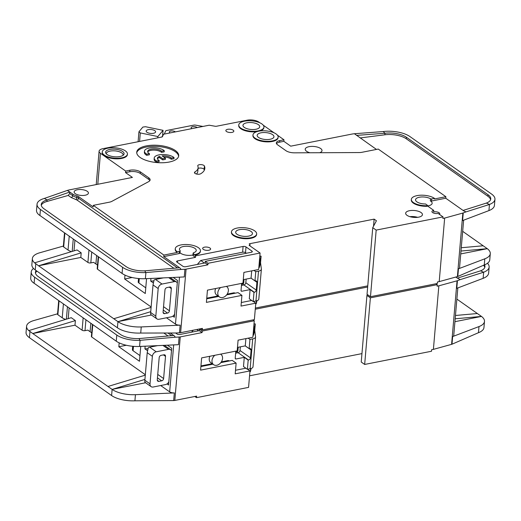 <?xml version="1.0" encoding="UTF-8"?>
<svg xmlns="http://www.w3.org/2000/svg" width="521" height="521" viewBox="0 0 521 521"><rect width="100%" height="100%" fill="white"/><g stroke="black" fill="none" stroke-linecap="round" stroke-linejoin="round"><path stroke-width="0.78" d="M220.565 354.15A6.317 4.715 -54.8 0 1 220.911 354.365A6.317 4.715 -54.8 0 1 222.102 360.415A6.317 4.715 -54.8 0 1 216.782 365.273A6.317 4.715 -54.8 0 1 213.636 364.693A6.317 4.715 -54.8 0 1 214.802 355.289M209.878 356.26A6.317 4.715 125.2 0 0 210.881 362.759L213.636 364.693M147.502 350.685L144.91 348.862L147.977 348.679M152.542 346.634L152.607 345.859M144.91 348.862L145.138 346.198M92.419 324.394L91.383 336.449A2.104 0.866 4.9 0 0 91.722 336.976L145.326 374.723M160.676 385.533L169.664 391.864A4.214 1.726 -175.1 0 0 174.327 392.912L135.44 394.684A21.061 8.636 4.9 0 1 112.132 389.415L144.923 379.418M140.748 346.4L139.472 361.268L118.84 346.739L119.172 342.857M153.858 345.801A7.581 3.979 78.8 0 1 153.858 346.374M167.365 345.189L171.702 348.243L168.55 384.993L167.039 383.925M83.152 317.869L82.097 330.197A2.104 0.866 4.9 0 0 85.001 330.659L87.815 330.099L91.696 332.834M90.823 323.267L90.1 331.708M82.097 330.197L74.991 325.195L32.771 333.531L112.087 389.382L145.619 382.759M200.806 328.855L199.458 329.122L202.207 331.056L254.274 320.773L252.867 337.237L238.09 340.154L237.172 350.867L201.64 357.888L200.585 370.138L236.124 363.117L235.199 373.837L249.976 370.919L248.569 387.377L196.502 397.66L196.632 396.129L174.815 400.434L180.266 336.898A4.214 1.726 -175.1 0 1 179.113 337.028L178.462 344.687L139.576 346.452A21.061 8.636 -175.1 0 1 116.268 341.19L32.895 282.389A21.061 8.636 -175.1 0 1 30.713 278.051L31.234 271.929A21.061 8.636 -175.1 0 1 33.513 268.458M74.991 325.195L75.382 320.597L71.26 317.693L28.766 330.601A21.061 8.636 4.9 0 1 26.578 326.283L26.05 332.405A21.061 8.636 -175.1 0 0 29.443 337.68L111.605 395.543A21.061 8.636 -175.1 0 0 134.913 400.805L173.669 400.571A4.214 1.726 -175.1 0 0 174.815 400.434M75.382 320.597L32.771 333.531L28.766 330.588M145.294 375.153L107.964 386.478M170.23 333.004L174.457 335.98L175.258 337.204L140.097 340.33A21.061 8.636 -175.1 0 1 116.795 335.062L34.627 277.205A21.061 8.636 -175.1 0 1 31.234 271.929M65.692 319.386A10.107 4.142 4.9 0 1 62.227 317.79L57.87 314.723A2.104 0.866 -175.1 0 1 57.531 314.196L58.697 300.643M26.578 326.283A21.061 8.636 4.9 0 1 33.865 320.539L57.564 313.818M132.705 346.276L132.412 349.689A4.214 1.726 4.9 0 0 133.089 350.744L139.96 355.582M126.323 345.26L118.84 346.739M200.891 366.563L212.913 364.186M220.845 362.623L232.223 360.376L236.124 363.117M235.512 370.262L245.866 368.217M237.439 352.821L237.589 351.076M36.151 270.562A16.848 6.903 -175.1 0 0 35.428 272.288A16.848 6.903 -175.1 0 0 38.144 276.508L120.312 334.371A16.848 6.903 -175.1 0 0 138.957 338.578L140.097 340.33L139.576 346.452M174.457 335.98L173.74 335.491L138.957 338.578M254.274 320.773L253.024 319.894M367.657 287.019L255.27 309.214M367.409 294.541L366.934 295.427L370.372 297.849L364.667 364.446L431.512 351.245L431.642 349.715L433.4 349.37L438.845 285.827L457.047 280.812A4.214 1.726 4.9 0 0 457.438 280.682L460.18 279.64L455.693 277.074M435.966 283.763L437.223 284.648L370.372 297.849M366.934 295.427L361.229 362.03L364.667 364.446M361.945 353.616L249.559 375.81M196.502 397.66L194.828 396.488M180.266 336.898L202.076 332.587L202.207 331.056M175.258 337.204L179.113 337.028M202.076 332.587L199.328 330.653L179.979 334.475A2.104 0.866 -175.1 0 1 177.068 334.013L175.623 332.997L179.478 332.821A4.214 1.726 -175.1 0 0 180.624 332.685L186.075 269.149A4.214 1.726 -175.1 0 1 184.922 269.279L184.265 276.938L145.379 278.702A21.061 8.636 -175.1 0 1 122.077 273.44L38.704 214.626A21.061 8.636 -175.1 0 1 36.516 210.302L37.043 204.18A21.061 8.636 -175.1 0 1 44.331 198.436L47.072 199.947L69.781 192.028L67.287 190.439L44.331 198.436M249.976 370.919L247.605 369.246M238.221 347.266L237.915 350.841L235.713 352.457M36.984 271.148A16.848 6.903 4.9 0 0 35.467 273.063M457.829 287.944L453.745 335.537A4.214 1.726 -175.1 0 1 452.645 336.566L478.988 326.569A21.061 8.636 4.9 0 0 484.484 321.418A21.061 8.636 4.9 0 0 481.482 316.429L456.871 299.093M477.366 313.525L455.465 315.485M484.51 264.85A16.848 6.903 -175.1 0 1 484.947 266.706A16.848 6.903 -175.1 0 1 480.551 270.829L483.651 272.216L460.18 279.64M487.487 263.261A21.061 8.636 -175.1 0 1 489.141 267.065A21.061 8.636 -175.1 0 1 483.651 272.216L483.123 278.344A21.061 8.636 -175.1 0 0 488.62 273.193L489.141 267.065M457.438 280.682L456.78 288.334L483.123 278.344M484.484 321.418L483.957 327.546A21.061 8.636 -175.1 0 1 478.46 332.698L451.994 344.218A4.214 1.726 -175.1 0 1 451.596 344.348L457.047 280.812M455.185 318.787L481.482 316.429L454.931 321.678M484.777 267.462A16.848 6.903 4.9 0 0 483.553 265.261M480.551 270.829L457.282 278.188M437.223 284.648L437.086 286.179L438.845 285.827M433.4 349.37L451.596 344.348M191.559 332.19L193.258 330.19M199.328 330.653L199.458 329.122M235.648 353.173L238.104 352.691A2.104 1.57 125.2 0 0 240.018 350.496L240.331 346.849M157.596 345.631L149.69 347.194A4.214 3.146 125.2 0 0 148.251 347.794L147.215 352.684L144.858 380.245C144.74 381.821 144.884 382.525 145.287 382.368M253.59 328.803L254.066 328.712L253.512 335.218L253.03 335.309M229.299 360.955A2.95 2.201 125.2 0 0 229.214 360.89A2.95 2.201 125.2 0 0 227.749 360.623L221.366 361.887M250.647 368.634L250.393 371.577L249.911 371.675M244.284 357.36L243.496 366.543L247.39 369.291L248.178 360.102L244.284 357.36L236.013 358.989A1.055 0.788 -54.8 0 1 235.218 358.207L235.824 351.134M245.892 338.611L245.267 345.872L237.465 347.416M254.066 328.712L255.29 323.919L254.736 330.425L255.557 336.774A6.317 2.592 -175.1 0 1 255.564 337.009A6.317 2.592 -175.1 0 1 252.705 338.891L249.95 339.432L248.152 338.168M247.39 369.291L250.145 368.744A6.317 2.592 4.9 0 0 253.004 366.862L255.564 337.009M157.739 374.423L163.614 378.559L165.515 356.357A2.104 1.57 -54.8 0 0 164.968 354.983A2.104 1.57 -54.8 0 0 163.92 354.794L161.106 355.348A2.104 1.57 125.2 0 0 159.185 357.608L157.277 379.809A2.104 1.57 125.2 0 0 157.824 381.183A2.104 1.57 125.2 0 0 158.872 381.379L161.686 380.818L157.446 377.836M255.29 323.919L254.014 323.854M168.817 381.9A4.214 3.146 -54.8 0 1 165.515 384.576L153.2 387.012A4.214 3.146 -54.8 0 1 151.103 386.628A4.214 3.146 -54.8 0 1 150.015 383.879L152.373 356.318A4.214 3.146 -54.8 0 1 156.222 351.799L168.537 349.363A4.214 3.146 -54.8 0 1 170.634 349.747A4.214 3.146 -54.8 0 1 171.481 350.809M245.215 345.885L251.115 350.047A2.104 1.57 -54.8 0 0 250.568 348.744A2.104 1.57 -54.8 0 0 249.52 348.549L249.168 348.621L249.95 339.432M251.115 350.047L250.451 357.842A2.104 1.57 -54.8 0 1 248.537 360.031L248.178 360.102M250.451 357.842L240.018 350.496M163.614 378.559A2.104 1.57 -54.8 0 1 161.686 380.818M200.95 365.918L212.21 363.691M254.736 330.425L253.512 335.218M249.168 348.621L245.267 345.872M251.187 368.471L250.393 371.577M196.756 329.5L198.599 330.796M191.936 128.615A3.159 1.296 -175.1 0 1 191.663 128.446A3.159 1.296 -175.1 0 1 191.155 127.658A3.159 1.296 -175.1 0 1 193.46 126.616A3.159 1.296 -175.1 0 1 196.945 127.404A3.159 1.296 -175.1 0 1 197.159 127.586M170.126 132.927A3.159 1.296 -175.1 0 1 169.853 132.757A3.159 1.296 -175.1 0 1 169.345 131.963A3.159 1.296 -175.1 0 1 171.65 130.921A3.159 1.296 -175.1 0 1 175.128 131.715A3.159 1.296 -175.1 0 1 175.349 131.891M258.52 137.433A8.421 3.452 4.9 0 0 267.807 139.537A8.421 3.452 4.9 0 0 273.955 136.762A8.421 3.452 4.9 0 0 272.594 134.652A8.421 3.452 4.9 0 0 263.307 132.542A8.421 3.452 4.9 0 0 257.166 135.323A8.421 3.452 4.9 0 0 258.52 137.433M244.31 127.424A8.421 3.452 4.9 0 0 253.597 129.534A8.421 3.452 4.9 0 0 259.738 126.753A8.421 3.452 4.9 0 0 258.383 124.643A8.421 3.452 4.9 0 0 249.097 122.539A8.421 3.452 4.9 0 0 242.955 125.314A8.421 3.452 4.9 0 0 244.31 127.424M149.449 153.649L149.351 154.796L146.694 155.317L146.792 154.17L149.449 153.649A7.372 3.022 -175.1 0 1 148.817 153.259A7.372 3.022 -175.1 0 1 147.625 151.409A7.372 3.022 -175.1 0 1 153.005 148.98A7.372 3.022 -175.1 0 1 161.126 150.823A7.372 3.022 -175.1 0 1 161.64 151.24L161.536 152.386A7.372 3.022 4.9 0 0 161.028 151.969A7.372 3.022 4.9 0 0 153.591 150.113A7.372 3.022 4.9 0 0 147.71 151.995M146.792 154.17A10.531 4.318 -175.1 0 1 146.173 153.78A10.531 4.318 -175.1 0 1 144.48 151.142A10.531 4.318 -175.1 0 1 152.158 147.671A10.531 4.318 -175.1 0 1 163.763 150.302A10.531 4.318 -175.1 0 1 164.297 150.712L164.2 151.865L161.536 152.386M146.694 155.317A10.531 4.318 -175.1 0 1 146.075 154.926A10.531 4.318 -175.1 0 1 144.382 152.288L144.48 151.142M156.534 161.035L159.192 160.507L159.094 161.653L156.437 162.181L156.534 161.035A10.531 4.318 -175.1 0 1 155.916 160.637A10.531 4.318 -175.1 0 1 154.223 158A10.531 4.318 -175.1 0 1 161.901 154.529A10.531 4.318 -175.1 0 1 173.506 157.166A10.531 4.318 -175.1 0 1 174.04 157.576L173.942 158.723L171.279 159.25A7.372 3.022 4.9 0 0 163.672 156.977M156.437 162.181A10.531 4.318 -175.1 0 1 155.818 161.784A10.531 4.318 -175.1 0 1 154.125 159.146L154.223 158M159.192 160.507A7.372 3.022 -175.1 0 1 158.56 160.116A7.372 3.022 -175.1 0 1 157.368 158.273A7.372 3.022 -175.1 0 1 159.478 156.404L159.38 157.55A7.372 3.022 4.9 0 0 157.453 158.859M107.105 154.522A9.267 3.797 4.9 0 0 116.131 156.86A9.267 3.797 4.9 0 0 123.672 154.737A9.267 3.797 4.9 0 0 122.585 151.461A9.267 3.797 4.9 0 0 111.227 149.227A9.267 3.797 4.9 0 0 105.841 153.213A9.267 3.797 4.9 0 0 107.105 154.522M123.073 155.31A8.421 3.452 4.9 0 0 123.125 155.037A8.421 3.452 4.9 0 0 121.764 152.927A8.421 3.452 4.9 0 0 112.477 150.823A8.421 3.452 4.9 0 0 106.336 153.597A8.421 3.452 4.9 0 0 106.343 153.877M237.029 234.281A8.421 3.452 4.9 0 0 246.316 236.384A8.421 3.452 4.9 0 0 252.457 233.61A8.421 3.452 4.9 0 0 251.102 231.5A8.421 3.452 4.9 0 0 241.816 229.39A8.421 3.452 4.9 0 0 235.674 232.171A8.421 3.452 4.9 0 0 237.029 234.281M226.375 286.4A6.317 4.715 -54.8 0 1 226.72 286.615A6.317 4.715 -54.8 0 1 227.911 292.665A6.317 4.715 -54.8 0 1 222.584 297.524A6.317 4.715 -54.8 0 1 219.439 296.944A6.317 4.715 -54.8 0 1 220.611 287.54M215.681 288.51A6.317 4.715 125.2 0 0 216.69 295.01L219.439 296.944M146.922 132.249A4.741 1.941 4.9 0 0 152.152 133.435A4.741 1.941 4.9 0 0 155.603 131.872A4.741 1.941 4.9 0 0 154.841 130.686A4.741 1.941 4.9 0 0 149.618 129.501A4.741 1.941 4.9 0 0 146.16 131.064A4.741 1.941 4.9 0 0 146.922 132.249M180.194 250.848L180.019 252.959A2.104 0.866 -175.1 0 1 179.061 253.584L179.244 251.48A2.104 0.866 -175.1 0 0 180.194 250.848A2.104 0.866 -175.1 0 0 180.051 250.49A8.421 3.452 -175.1 0 1 179.471 249.058A8.421 3.452 -175.1 0 1 185.613 246.277A8.421 3.452 -175.1 0 1 194.9 248.387A8.421 3.452 -175.1 0 1 196.254 250.497A8.421 3.452 -175.1 0 1 193.76 252.659A2.104 0.866 -175.1 0 0 193.135 253.199A2.104 0.866 -175.1 0 0 193.48 253.727L193.298 255.837A2.104 0.866 -175.1 0 1 192.959 255.31L193.135 253.199M192.991 254.945A8.421 3.452 -175.1 0 1 180.644 253.271A8.421 3.452 -175.1 0 1 180.032 252.763M490.587 199.712A16.848 6.903 4.9 0 0 487.91 196.274L488.04 194.737A16.848 6.903 -175.1 0 1 490.756 198.957A16.848 6.903 -175.1 0 1 486.36 203.079L489.453 204.466L465.989 211.891L463.664 210.849L445.748 198.227L431.466 201.047A0.84 0.345 -175.1 0 1 430.346 200.891A8.421 3.452 -175.1 0 1 430.795 201.184A8.421 3.452 -175.1 0 1 432.15 203.288A8.421 3.452 -175.1 0 1 427.474 205.945M434.494 198.384L431.648 198.944A0.84 0.345 -175.1 0 1 430.528 198.788A8.421 3.452 4.9 0 0 421.326 196.99A8.421 3.452 4.9 0 0 415.543 199.745A8.421 3.452 4.9 0 0 416.904 201.855A8.421 3.452 4.9 0 0 425.553 203.978L427.337 205.241A0.84 0.345 -175.1 0 1 427.474 205.45A0.84 0.345 -175.1 0 1 426.829 205.73A12.634 5.177 -175.1 0 1 411.349 199.387A12.634 5.177 -175.1 0 1 420.564 195.219A12.634 5.177 -175.1 0 1 434.494 198.384L434.442 198.957L445.878 196.697L378.253 149.078L362.075 152.269A8.421 3.452 -175.1 0 1 359.002 152.555L294.515 152.829A8.421 3.452 -175.1 0 1 285.964 150.706L277.556 144.779A7.581 3.106 -175.1 0 1 276.332 142.884A7.581 3.106 -175.1 0 1 279.757 140.624L283.984 139.791L283.847 141.321L290.725 146.167L352.294 134.008A2.104 0.866 -175.1 0 1 352.528 133.969L354.404 133.728L376.455 149.429M309.943 152.764A8.421 3.452 -175.1 0 1 306.582 151.298A8.421 3.452 -175.1 0 1 305.221 149.195A8.421 3.452 -175.1 0 1 311.369 146.414A8.421 3.452 -175.1 0 1 320.656 148.524A8.421 3.452 -175.1 0 1 322.011 150.628A8.421 3.452 -175.1 0 1 319.731 152.725M256.658 233.968L256.606 234.541A12.634 5.177 -175.1 0 1 247.39 238.709A12.634 5.177 -175.1 0 1 233.46 235.544A12.634 5.177 -175.1 0 1 231.428 232.386L231.474 231.806A12.634 5.177 -175.1 0 1 240.689 227.644A12.634 5.177 -175.1 0 1 254.619 230.803A12.634 5.177 -175.1 0 1 256.658 233.968A12.634 5.177 -175.1 0 1 247.442 238.136A12.634 5.177 -175.1 0 1 233.512 234.971A12.634 5.177 -175.1 0 1 231.474 231.806M233.18 130.185A3.999 1.641 -175.1 0 1 233.825 131.188A3.999 1.641 -175.1 0 1 230.907 132.51A3.999 1.641 -175.1 0 1 226.498 131.507A3.999 1.641 -175.1 0 1 225.853 130.504A3.999 1.641 -175.1 0 1 228.771 129.188A3.999 1.641 -175.1 0 1 233.18 130.185M127.43 154.073L127.384 154.646A12.634 5.177 -175.1 0 1 118.169 158.814A12.634 5.177 -175.1 0 1 104.239 155.649A12.634 5.177 -175.1 0 1 102.207 152.49L102.253 151.911A12.634 5.177 -175.1 0 1 111.468 147.749A12.634 5.177 -175.1 0 1 125.398 150.908A12.634 5.177 -175.1 0 1 127.43 154.073A12.634 5.177 -175.1 0 1 118.215 158.241A12.634 5.177 -175.1 0 1 104.291 155.076A12.634 5.177 -175.1 0 1 102.253 151.911M175.31 150.504A21.061 8.636 -175.1 0 1 178.703 155.772A21.061 8.636 -175.1 0 1 163.347 162.721A21.061 8.636 -175.1 0 1 140.129 157.453A21.061 8.636 -175.1 0 1 136.736 152.178A21.061 8.636 -175.1 0 1 152.099 145.235A21.061 8.636 -175.1 0 1 175.31 150.504M178.605 156.346A21.061 8.636 4.9 0 0 175.212 151.65A21.061 8.636 4.9 0 0 152.679 146.355A21.061 8.636 4.9 0 0 136.736 152.757M421.085 212.548A8.421 3.452 -175.1 0 1 422.446 214.659A8.421 3.452 -175.1 0 1 416.299 217.433A8.421 3.452 -175.1 0 1 407.012 215.329A8.421 3.452 -175.1 0 1 405.657 213.219A8.421 3.452 -175.1 0 1 411.798 210.438A8.421 3.452 -175.1 0 1 421.085 212.548M256.86 131.67A12.634 5.177 -175.1 0 1 240.741 128.694A12.634 5.177 -175.1 0 1 238.709 125.528L238.755 124.955A12.634 5.177 -175.1 0 1 247.97 120.787A12.634 5.177 -175.1 0 1 261.9 123.952A12.634 5.177 -175.1 0 1 263.939 127.111A12.634 5.177 -175.1 0 1 254.723 131.279A12.634 5.177 -175.1 0 1 240.793 128.12A12.634 5.177 -175.1 0 1 238.755 124.955M209.983 248.042A3.999 1.641 -175.1 0 1 210.627 249.038A3.999 1.641 -175.1 0 1 207.71 250.36A3.999 1.641 -175.1 0 1 203.301 249.357A3.999 1.641 -175.1 0 1 202.656 248.354A3.999 1.641 -175.1 0 1 205.574 247.039A3.999 1.641 -175.1 0 1 209.983 248.042M197.804 166.017A3.367 1.381 -175.1 0 1 197.752 165.717A3.367 1.381 -175.1 0 1 200.207 164.61A3.367 1.381 -175.1 0 1 203.926 165.45A3.367 1.381 -175.1 0 1 204.414 166.004A27.795 11.397 -175.1 0 1 204.831 168.433A27.795 11.397 -175.1 0 1 200.657 173.78A3.367 1.381 -175.1 0 1 196.827 174.099A3.367 1.381 -175.1 0 1 194.45 172.555A3.367 1.381 -175.1 0 1 194.952 171.904A21.061 8.636 4.9 0 0 198.117 167.86A21.061 8.636 4.9 0 0 197.804 166.017M204.362 170.126A27.795 11.397 4.9 0 0 204.121 169.449A3.367 1.381 4.9 0 0 203.626 168.895A3.367 1.381 4.9 0 0 198.065 168.465M278.149 137.121L278.097 137.694A12.634 5.177 -175.1 0 1 268.882 141.862A12.634 5.177 -175.1 0 1 254.958 138.703A12.634 5.177 -175.1 0 1 252.919 135.538L252.972 134.965A12.634 5.177 -175.1 0 1 262.187 130.797A12.634 5.177 -175.1 0 1 276.117 133.956A12.634 5.177 -175.1 0 1 278.149 137.121A12.634 5.177 -175.1 0 1 268.934 141.289A12.634 5.177 -175.1 0 1 255.003 138.13A12.634 5.177 -175.1 0 1 252.972 134.965M373.524 226.212L374.13 219.133L376.423 220.748L372.743 227.677L376.182 230.1L443.026 216.899L438.102 213.428A3.999 1.641 -175.1 0 1 432.58 212.555A3.999 1.641 -175.1 0 1 431.935 211.552A3.999 1.641 -175.1 0 1 433.746 210.36L433.615 211.891A3.999 1.641 -175.1 0 1 439.131 212.763A3.999 1.641 -175.1 0 1 439.776 213.766A3.999 1.641 -175.1 0 1 439.424 214.359M179.244 251.48L177.309 251.858A12.634 5.177 -175.1 0 1 175.271 248.699A12.634 5.177 -175.1 0 1 184.486 244.531A12.634 5.177 -175.1 0 1 198.416 247.69A12.634 5.177 -175.1 0 1 200.448 250.855L200.403 251.428A12.634 5.177 -175.1 0 1 194.691 255.192L194.737 254.619L193.48 253.727M200.448 250.855A12.634 5.177 -175.1 0 1 194.737 254.619M87.254 191.311A7.157 2.937 -175.1 0 1 88.407 193.102A7.157 2.937 -175.1 0 1 83.184 195.466A7.157 2.937 -175.1 0 1 75.291 193.669A7.157 2.937 -175.1 0 1 74.138 191.878A7.157 2.937 -175.1 0 1 79.361 189.52A7.157 2.937 -175.1 0 1 87.254 191.311M153.311 282.936L150.719 281.112L153.786 280.93M158.351 278.885L158.417 278.11M150.719 281.112L150.947 278.448M98.228 256.645L97.193 268.699A2.104 0.866 4.9 0 0 97.531 269.227L151.136 306.973M166.486 317.784L175.473 324.114A4.214 1.726 -175.1 0 0 180.136 325.163L141.25 326.934A21.061 8.636 4.9 0 1 117.941 321.665L150.732 311.669M146.557 278.65L145.281 293.518L124.649 278.989L124.981 275.108M159.667 278.051A7.581 3.979 78.8 0 1 159.667 278.624M173.174 277.439L177.511 280.493L174.359 317.243L172.848 316.175M88.961 250.119L87.906 262.447A2.104 0.866 4.9 0 0 90.81 262.91L93.624 262.35L97.505 265.085M96.632 255.518L95.91 263.958M87.906 262.447L80.801 257.446L38.58 265.782L117.896 321.633L151.429 315.01M80.801 257.446L81.191 252.848L77.069 249.943L34.575 262.851A21.061 8.636 4.9 0 1 32.38 258.533L31.859 264.655A21.061 8.636 -175.1 0 0 35.252 269.93L117.414 327.794A21.061 8.636 -175.1 0 0 140.722 333.056L175.616 332.997M81.191 252.848L38.58 265.782L34.575 262.838M151.097 307.403L113.767 318.728M97.792 184.265L100.449 153.298L125.665 171.057L129.885 170.224A7.581 3.106 -175.1 0 1 140.344 171.878L148.759 177.798A8.421 3.452 -175.1 0 1 150.113 179.908A8.421 3.452 -175.1 0 1 148.667 181.634L111.826 201.373A8.421 3.452 -175.1 0 1 109.462 202.161L93.285 205.352L163.887 255.075L163.757 256.606L180.259 268.23L181.067 269.455L145.906 272.581A21.061 8.636 -175.1 0 1 122.598 267.312L40.436 209.449A21.061 8.636 -175.1 0 1 37.043 204.18M67.287 190.439L68.863 189.989A2.104 0.866 4.9 0 1 69.085 189.937L132.412 177.427L125.535 172.588L129.755 171.754A7.581 3.106 4.9 0 1 140.214 173.408L140.344 171.878M68.472 191.09L72.829 194.157A10.107 4.142 4.9 0 0 76.939 195.935A4.214 1.726 -175.1 0 1 78.651 196.678L93.155 206.889L93.285 205.352M149.84 180.657A8.421 3.452 4.9 0 0 148.628 179.328L140.214 173.408M125.665 171.057L125.535 172.588M71.501 251.63A10.107 4.142 4.9 0 1 68.036 250.041L63.679 246.974A2.104 0.866 -175.1 0 1 63.341 246.446L64.506 232.894M32.38 258.533A21.061 8.636 4.9 0 1 39.674 252.789L63.373 246.068M138.514 278.527L138.221 281.939A4.214 1.726 4.9 0 0 138.899 282.994L145.769 287.833M132.132 277.511L124.649 278.989M206.7 298.813L218.722 296.436M226.648 294.873L238.032 292.626L241.926 295.368L241.008 306.087L255.785 303.17L254.378 319.627L202.304 329.91L200.637 328.738M241.314 302.512L251.676 300.467M243.248 285.072L243.398 283.326M173.877 268.243L76.984 200.018L71.156 197.498L68.231 195.44L46.942 201.477L47.072 199.947A16.848 6.903 -175.1 0 0 41.237 204.538A16.848 6.903 -175.1 0 0 43.953 208.758L126.121 266.622A16.848 6.903 -175.1 0 0 144.766 270.829L145.906 272.581L145.379 278.702M180.259 268.23L179.55 267.742L144.766 270.829M68.231 195.44L69.651 193.545L69.781 192.028M427.292 205.815A0.84 0.345 -175.1 0 1 427.422 206.023A0.84 0.345 -175.1 0 1 426.777 206.303A12.634 5.177 -175.1 0 1 411.303 199.96L411.349 199.387M100.449 153.298A8.421 3.452 -175.1 0 1 99.094 151.188A8.421 3.452 -175.1 0 1 102.904 148.68L161.588 137.088A2.104 0.866 -175.1 0 0 162.513 136.574L163.496 134.236L209.195 125.209L214.939 126.219A2.104 0.866 -175.1 0 0 216.606 126.225L247.143 120.195A8.421 3.452 -175.1 0 1 258.768 122.031L259.888 122.826M263.268 125.203L274.105 132.835M277.478 135.213L283.984 139.791M163.887 255.075L177.257 252.431A12.634 5.177 -175.1 0 1 175.225 249.272L175.271 248.699M194.691 255.192L195.609 255.837L243.099 246.459A2.104 0.866 -175.1 0 1 246.01 246.921L251.969 251.115A2.104 0.866 -175.1 0 1 252.307 251.643A2.104 0.866 -175.1 0 1 251.356 252.268L205.267 261.373L208.016 263.307L260.083 253.024L249.084 245.28A2.104 0.866 4.9 0 0 250.034 244.649A2.104 0.866 4.9 0 0 249.696 244.121L249.233 243.802L374.13 219.133M433.746 210.36L427.435 205.912M263.939 127.111L263.887 127.691A12.634 5.177 -175.1 0 1 259.999 130.986M463.631 220.194L459.555 267.787A4.214 1.726 -175.1 0 1 458.454 268.816L484.797 258.82A21.061 8.636 4.9 0 0 490.287 253.668L489.766 259.797A21.061 8.636 -175.1 0 1 484.269 264.948L457.796 276.469A4.214 1.726 -175.1 0 1 457.405 276.599L462.85 213.056L444.654 218.078L439.21 281.62L437.451 281.965L437.321 283.496L370.477 296.696L367.038 294.28L372.743 227.677M367.754 285.866L255.368 308.061M202.304 329.91L202.441 328.38L180.624 332.685M260.083 253.024L258.676 269.487L243.9 272.405L242.981 283.118L207.449 290.138L206.394 302.388L241.926 295.368M186.075 269.149L207.886 264.837L208.016 263.307M181.067 269.455L184.922 269.279M207.886 264.837L205.137 262.903L185.782 266.726A2.104 0.866 -175.1 0 1 182.878 266.264L176.919 262.07A2.104 0.866 -175.1 0 1 176.58 261.542A2.104 0.866 -175.1 0 1 177.531 260.91L195.473 257.367L193.298 255.837M179.061 253.584L163.757 256.606M255.785 303.17L253.414 301.496M244.03 279.517L243.724 283.092L241.523 284.707M46.942 201.477A16.848 6.903 4.9 0 0 41.276 205.313M177.257 252.431L177.309 251.858M445.748 198.227L445.878 196.697M490.287 253.668A21.061 8.636 4.9 0 0 487.291 248.68L462.681 231.344M356.52 135.395L384.999 133.252L383.169 131.559A21.061 8.636 -175.1 0 1 409.89 136.535L491.557 194.046A21.061 8.636 -175.1 0 1 494.95 199.315A21.061 8.636 -175.1 0 1 489.453 204.466L488.932 210.595A21.061 8.636 -175.1 0 0 494.422 205.443L494.95 199.315M483.175 245.775L461.274 247.735M488.04 194.737L406.373 137.231L406.243 138.762A16.848 6.903 4.9 0 0 384.869 134.783L360.141 137.948M384.869 134.783L384.999 133.252A16.848 6.903 -175.1 0 1 406.373 137.231M462.85 213.056A4.214 1.726 4.9 0 0 463.247 212.933L462.589 220.585L488.932 210.595M460.987 251.037L487.291 248.68L460.74 253.922M283.847 141.321L279.627 142.155A7.581 3.106 4.9 0 0 276.501 143.666M383.169 131.559L354.404 133.728M487.91 196.274L406.243 138.762M486.36 203.079L463.084 210.438M465.989 211.891L463.247 212.933M443.026 216.899L442.896 218.429L444.654 218.078M439.21 281.62L457.405 276.599M202.956 126.44L195.505 125.131A2.104 0.866 4.9 0 0 193.838 125.125L166.538 130.517A2.104 0.866 4.9 0 0 165.613 131.031L164.336 134.066M195.473 257.367L195.609 255.837M197.368 264.434L200.741 260.467L204.408 263.046M246.361 253.258L245.515 252.659A2.104 0.866 4.9 0 0 242.61 252.203L200.741 260.467M205.137 262.903L205.267 261.373M376.182 230.1L370.477 296.696M196.43 174.007A21.061 8.636 4.9 0 0 197.817 171.305L198.117 167.86M417.614 217.329A8.421 3.452 4.9 0 0 409.962 216.671M241.457 285.423L243.913 284.935A2.104 1.57 125.2 0 0 245.827 282.747L246.14 279.1M163.405 277.882L155.499 279.445A4.214 3.146 125.2 0 0 154.06 280.044L153.024 284.935L150.66 312.496C150.549 314.072 150.693 314.775 151.097 314.619M259.399 261.054L259.875 260.962L259.321 267.468L258.839 267.56M235.108 293.206A2.95 2.201 125.2 0 0 235.023 293.141A2.95 2.201 125.2 0 0 233.558 292.874L227.176 294.137M256.456 300.884L256.202 303.828L255.72 303.925M250.093 289.611L249.305 298.793L253.199 301.542L253.988 292.353L250.093 289.611L241.822 291.239A1.055 0.788 -54.8 0 1 241.028 290.457L241.633 283.385M251.702 270.861L251.076 278.123L243.274 279.666M157.863 136.548L140.299 132.933L138.951 131.748L142.852 127.085L145.496 126.72L163.066 130.328L157.863 136.548L157.752 137.85M138.951 131.748L138.098 141.732M161.751 137.056L162.572 136.072L163.066 130.328M259.875 260.962L261.099 256.169L260.546 262.675L261.366 269.025A6.317 2.592 -175.1 0 1 261.373 269.259A6.317 2.592 -175.1 0 1 258.514 271.141L255.759 271.682L253.961 270.419M253.199 301.542L255.954 300.995A6.317 2.592 4.9 0 0 258.813 299.113L261.373 269.259M163.548 306.674L169.423 310.809L171.324 288.608A2.104 1.57 -54.8 0 0 170.777 287.234A2.104 1.57 -54.8 0 0 169.729 287.038L166.915 287.599A2.104 1.57 125.2 0 0 164.988 289.858L163.086 312.059A2.104 1.57 125.2 0 0 163.633 313.434A2.104 1.57 125.2 0 0 164.682 313.622L167.495 313.069L163.255 310.086M140.299 132.933L139.569 141.438M261.099 256.169L259.823 256.104M174.626 314.15A4.214 3.146 -54.8 0 1 171.324 316.827L159.009 319.262A4.214 3.146 -54.8 0 1 156.912 318.878A4.214 3.146 -54.8 0 1 155.818 316.13L158.182 288.569A4.214 3.146 -54.8 0 1 162.031 284.049L174.346 281.614A4.214 3.146 -54.8 0 1 176.443 281.998A4.214 3.146 -54.8 0 1 177.29 283.059M251.018 278.136L256.925 282.297A2.104 1.57 -54.8 0 0 256.378 280.995A2.104 1.57 -54.8 0 0 255.329 280.799L254.971 280.871L255.759 271.682M256.925 282.297L256.26 290.093A2.104 1.57 -54.8 0 1 254.339 292.281L253.988 292.353M256.26 290.093L245.827 282.747M169.423 310.809A2.104 1.57 -54.8 0 1 167.495 313.069M206.759 298.168L218.019 295.941M260.546 262.675L259.321 267.468M254.971 280.871L251.076 278.123M159.478 156.404L162.819 158.755L165.457 158.234L162.116 155.883A7.372 3.022 -175.1 0 1 171.383 158.097L174.04 157.576M161.64 151.24L164.297 150.712M256.996 300.721L256.202 303.828M171.383 158.097L171.279 159.25M165.457 158.234L165.359 159.387L162.721 159.908L159.38 157.55M162.819 158.755L162.721 159.908M92.784 324.648L91.722 336.976M173.688 344.902L169.664 391.864M85.001 330.659L85.932 319.822M68.199 318.624L69.111 307.983M29.964 331.558L29.443 337.68M112.132 389.415L111.605 395.543M116.268 341.19L116.795 335.062M34.627 277.205L34.099 283.326M57.87 314.723L59.055 300.897M66.375 319.178L67.437 306.797M134.913 400.805L135.44 394.684M174.327 392.912L173.669 400.571M167.931 333.01L171.715 335.674M62.227 317.79L63.412 303.964M133.467 346.341L133.089 350.744M168.068 335.993L163.835 333.017M451.994 344.218L452.645 336.566M478.988 326.569L478.46 332.698M250.145 368.744L252.705 338.891M157.29 380.258L158.872 381.379M144.858 380.245L150.015 383.879M147.215 352.684L152.373 356.318M149.69 347.194L156.222 351.799M168.537 349.363L162.897 345.39M236.013 358.989L235.225 358.435M238.104 352.691L248.537 360.031M165.515 356.357L163.431 354.886M221.855 361.789L222.558 362.284M98.586 256.899L97.531 269.227M179.498 277.152L175.473 324.114M90.81 262.91L91.742 252.073M74.008 250.875L74.92 240.233M35.773 263.802L35.252 269.93M117.941 321.665L117.414 327.794M122.077 273.44L122.598 267.312M40.436 209.449L39.909 215.577M63.679 246.974L64.864 233.148M72.185 251.428L73.246 239.048M140.722 333.056L141.25 326.934M180.136 325.163L179.478 332.821M72.829 194.157L72.699 195.688A10.107 4.142 4.9 0 0 76.808 197.466L76.939 195.935M78.651 196.678L78.521 198.208A4.214 1.726 4.9 0 0 76.808 197.466A1.687 0.612 105 0 1 75.955 199.569M76.984 200.018A1.687 1.257 125.2 0 0 78.521 198.208L177.524 267.924M148.628 179.328L148.759 177.798M129.885 170.224L129.755 171.754M71.156 197.498A1.687 1.257 125.2 0 0 72.699 195.688L69.651 193.545M68.036 250.041L69.221 236.215M139.276 278.592L138.899 282.994M426.777 206.303L426.829 205.73M431.466 201.047L431.648 198.944M457.796 276.469L458.454 268.816M484.797 258.82L484.269 264.948M279.627 142.155L279.757 140.624M243.099 246.459L242.61 252.203M177.407 262.408L177.531 260.91M245.515 252.659L246.01 246.921M251.969 251.115L251.884 252.105M194.952 171.904L194.834 173.278M204.414 166.004L204.121 169.449M430.528 198.788L430.346 200.891M255.954 300.995L258.514 271.141M163.099 312.509L164.682 313.622M150.66 312.496L155.818 316.13M153.024 284.935L158.182 288.569M155.499 279.445L162.031 284.049M174.346 281.614L168.706 277.641M241.822 291.239L241.034 290.685M243.913 284.935L254.339 292.281M171.324 288.608L169.234 287.136M227.664 294.039L228.367 294.534M151.103 386.628L145.066 382.375M170.634 349.747L164.356 345.325M96.229 184.577L99.094 151.188M249.93 245.873L250.034 244.649M427.422 206.023L427.474 205.45M156.912 318.878L150.875 314.625M176.443 281.998L170.165 277.576"/></g></svg>
